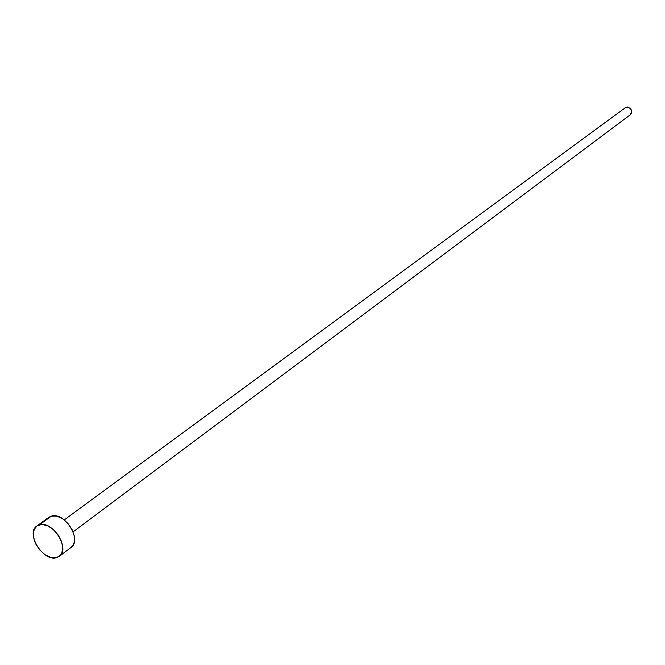 <?xml version="1.0" encoding="UTF-8"?>
<svg xmlns="http://www.w3.org/2000/svg" width="665" height="665" viewBox="0 0 665 665"><rect width="100%" height="100%" fill="white"/><g stroke="black" fill="none" stroke-linecap="round" stroke-linejoin="round"><path stroke-width="1" d="M73.108 531.867L630.287 114.779C632.714 110.174 631.268 107.672 625.94 107.264L64.239 519.922M59.335 556.331L71.113 547.395C82.402 540.13 64.63 511.693 51.496 516.073L39.526 524.76C52.685 520.404 70.631 549.074 59.335 556.331L56.35 557.719C43.026 561.759 25.386 533.155 36.833 525.998L39.526 524.76L51.496 516.073L48.811 517.32L36.866 525.973M47.523 518.5L51.496 516.073L56.766 516.131L62.527 518.692L67.888 523.372L72.02 529.448L74.281 535.965L74.322 541.933L73.507 544.419L71.072 547.428M56.35 557.719L51.064 557.553L45.328 554.926L40.008 550.246L35.893 544.203L34.489 540.953L33.25 534.602L34.248 529.232L37.331 525.674L42.053 524.477L47.697 525.84L53.408 529.573L58.287 535.109L61.579 541.584L62.784 547.993L61.72 553.355L60.382 555.375L56.35 557.719M625.009 107.772L627.494 107.048L630.437 108.486L631.75 111.554L631.501 113.15L630.229 114.821"/></g></svg>
